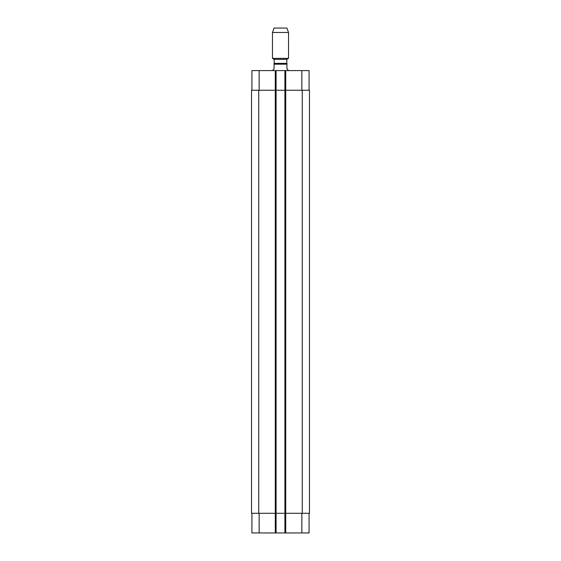 <?xml version="1.0" encoding="UTF-8"?>
<svg xmlns="http://www.w3.org/2000/svg" width="561" height="561" viewBox="0 0 561 561"><rect width="100%" height="100%" fill="white"/><g stroke="black" fill="none" stroke-linecap="round" stroke-linejoin="round"><path stroke-width="0.84" d="M288.529 70.595L286.923 68.828L286.923 63.372L274.077 63.372L274.077 68.828L272.471 70.595M286.839 63.372L286.839 59.354L274.161 59.354L274.161 63.372L280.5 63.372M280.5 58.379L288.529 58.379L288.529 32.461L272.471 32.461L272.471 58.379L280.5 58.379M272.471 32.461L274.077 28.05L286.923 28.05L288.529 32.461M251.924 513.287L251.924 532.95L309.076 532.95L309.076 513.287M251.924 90.258L251.924 70.595L309.076 70.595L309.076 90.258M276.082 532.95L276.082 90.258L251.524 90.258L251.524 513.287L309.476 513.287L309.476 90.258L276.082 90.258L276.082 70.595M284.918 532.95L284.918 70.595M274.077 64.171L286.923 64.171M259.147 90.258L259.147 70.595M275.283 532.95L275.283 70.595M285.717 532.95L285.717 70.595M301.853 90.258L301.853 70.595M259.147 513.287L259.147 532.95M301.853 513.287L301.853 532.95M302.253 513.287L302.253 90.258M258.747 513.287L258.747 90.258M286.839 59.354L288.529 58.379M274.161 59.354L272.471 58.379"/></g></svg>

